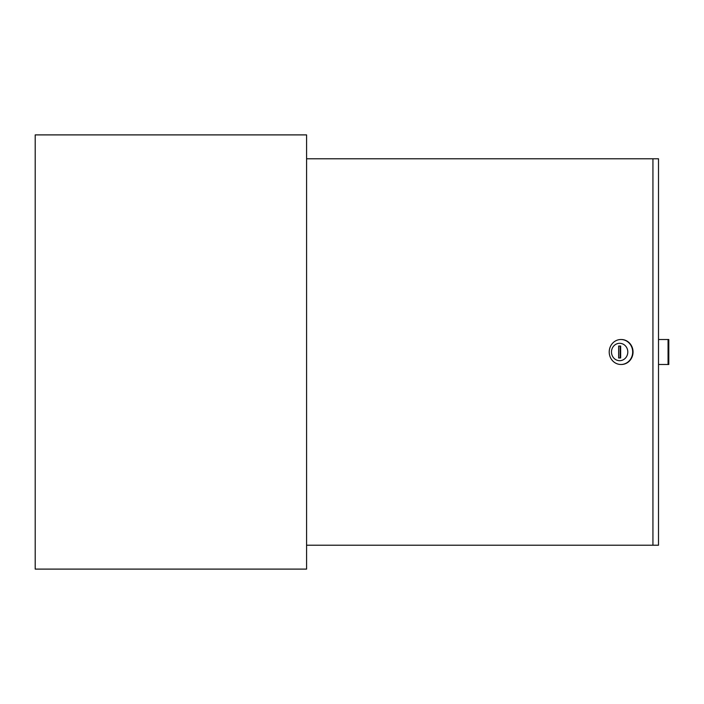 <?xml version="1.0" encoding="UTF-8"?>
<svg xmlns="http://www.w3.org/2000/svg" width="704" height="704" viewBox="0 0 704 704"><rect width="100%" height="100%" fill="white"/><g stroke="black" fill="none" stroke-linecap="round" stroke-linejoin="round"><path stroke-width="1.06" d="M306.583 569.105L306.583 134.895L35.2 134.895L35.2 569.105L306.583 569.105M611.486 352A8.686 8.158 -90 0 0 619.643 360.686A8.686 8.158 -90 0 0 627.801 352A8.686 8.158 -90 0 0 619.643 343.314A8.686 8.158 -90 0 0 611.486 352M632.676 352A12.487 11.73 90 0 1 620.946 364.487A12.487 11.73 90 0 1 609.215 352A12.487 11.73 90 0 1 620.946 339.513A12.487 11.73 90 0 1 632.676 352M621.13 364.478A12.487 11.73 -90 0 0 621.315 364.487A12.487 11.73 -90 0 0 633.046 352A12.487 11.73 -90 0 0 621.315 339.513A12.487 11.73 -90 0 0 621.13 339.522M652.934 158.778L658.504 158.778L658.504 545.222L652.934 545.222L652.934 158.778L306.583 158.778M306.583 545.222L652.934 545.222M620.664 357.966L620.664 346.034L618.622 346.034L618.622 357.966L620.664 357.966L620.11 357.966L620.11 346.034L620.664 346.034M658.504 339.513L668.061 339.513L668.061 364.487L658.504 364.487M668.061 364.487L668.8 364.487L668.8 339.513L668.061 339.513"/></g></svg>
